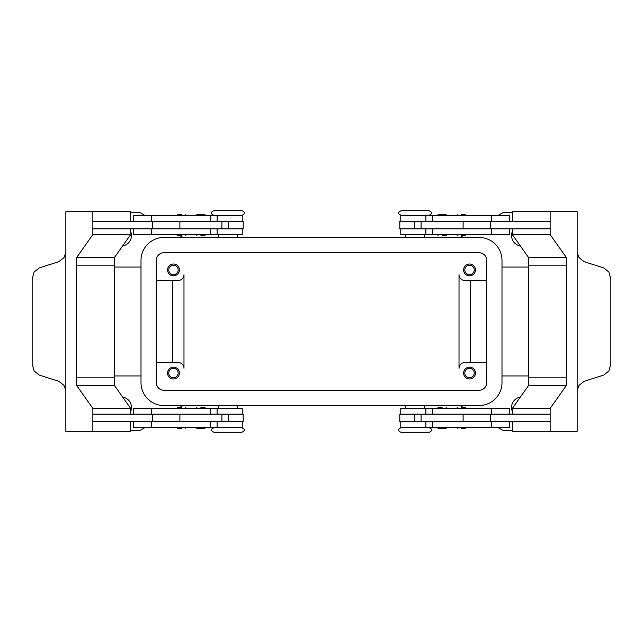 <?xml version="1.0" encoding="UTF-8"?>
<svg xmlns="http://www.w3.org/2000/svg" width="643" height="643" viewBox="0 0 643 643"><rect width="100%" height="100%" fill="white"/><g stroke="black" fill="none" stroke-linecap="round" stroke-linejoin="round"><path stroke-width="0.96" d="M241.848 427.699L213.966 427.699C211.78 428.849 211.017 429.612 211.676 429.99C211.017 430.36 211.78 431.123 213.966 432.281L241.848 432.281C244.035 431.123 244.798 430.36 244.147 429.99C244.798 429.612 244.035 428.849 241.848 427.699M415.089 432.281L429.034 432.281C430.882 431.654 431.646 430.89 431.324 429.99C431.646 429.09 430.882 428.326 429.034 427.699L401.152 427.699C399.303 428.326 398.539 429.09 398.853 429.99C398.539 430.89 399.303 431.654 401.152 432.281L415.089 432.281M401.152 215.301L429.034 215.301C431.22 214.151 431.983 213.388 431.324 213.01C431.983 212.64 431.22 211.877 429.034 210.719L401.152 210.719C398.965 211.877 398.202 212.64 398.853 213.01C398.202 213.388 398.965 214.151 401.152 215.301M227.911 210.719L213.966 210.719C212.118 211.346 211.354 212.11 211.676 213.01C211.354 213.91 212.118 214.674 213.966 215.301L241.848 215.301C243.697 214.674 244.461 213.91 244.147 213.01C244.461 212.11 243.697 211.346 241.848 210.719L227.911 210.719M181.728 428.27L177.709 428.27L181.728 428.27M181.728 407.646L177.709 407.646L181.728 407.646M242.234 414.14L242.234 408.409L133.696 408.409L133.696 414.14M242.234 421.776L242.234 427.507L133.696 427.507L133.696 421.776M227.911 427.699L218.355 427.507M221.907 228.86L221.907 221.224L243.191 221.224L243.191 228.86L92.857 228.86L92.857 221.224L221.907 221.224M179.887 221.224L179.887 228.86M204.908 214.69L205.68 215.453L196.123 215.453L196.887 214.69L204.908 214.69L196.887 214.69M200.897 235.394L204.908 235.394L200.897 235.394M204.908 235.394L205.68 234.631L196.123 234.631L196.887 235.394M461.272 428.27L465.291 428.27L461.272 428.27M461.272 407.646L465.291 407.646L461.272 407.646M400.766 414.14L400.766 408.409L509.304 408.409L509.304 414.14M400.766 421.776L400.766 427.507L509.304 427.507L509.304 421.776M421.093 228.86L421.093 221.224L399.809 221.224L399.809 228.86L550.143 228.86L550.143 221.224L421.093 221.224M463.113 221.224L463.113 228.86M438.092 214.69L442.103 214.69L438.092 214.69L437.32 215.453L446.877 215.453L446.113 214.69L442.103 214.69L446.113 214.69M442.103 235.394L446.113 235.394L442.103 235.394M438.092 235.394L437.32 234.631L446.877 234.631L446.113 235.394M168.771 373.069A4.702 4.702 0 0 0 173.473 377.771A4.702 4.702 0 0 0 178.175 373.069A4.702 4.702 0 0 0 173.473 368.375A4.702 4.702 0 0 0 168.771 373.069M179.397 373.069A5.924 5.924 0 0 1 173.473 378.992A5.924 5.924 0 0 1 167.55 373.069A5.924 5.924 0 0 1 173.473 367.153A5.924 5.924 0 0 1 179.397 373.069M464.825 269.931A4.702 4.702 0 0 0 469.527 274.625A4.702 4.702 0 0 0 474.229 269.931A4.702 4.702 0 0 0 469.527 265.229A4.702 4.702 0 0 0 464.825 269.931M475.45 269.931A5.924 5.924 0 0 1 469.527 275.847A5.924 5.924 0 0 1 463.603 269.931A5.924 5.924 0 0 1 469.527 264.008A5.924 5.924 0 0 1 475.45 269.931M168.771 269.931A4.702 4.702 0 0 0 173.473 274.625A4.702 4.702 0 0 0 178.175 269.931A4.702 4.702 0 0 0 173.473 265.229A4.702 4.702 0 0 0 168.771 269.931M179.397 269.931A5.924 5.924 0 0 1 173.473 275.847A5.924 5.924 0 0 1 167.55 269.931A5.924 5.924 0 0 1 173.473 264.008A5.924 5.924 0 0 1 179.397 269.931M464.825 373.069A4.702 4.702 0 0 0 469.527 377.771A4.702 4.702 0 0 0 474.229 373.069A4.702 4.702 0 0 0 469.527 368.375A4.702 4.702 0 0 0 464.825 373.069M475.45 373.069A5.924 5.924 0 0 1 469.527 378.992A5.924 5.924 0 0 1 463.603 373.069A5.924 5.924 0 0 1 469.527 367.153A5.924 5.924 0 0 1 475.45 373.069M400.766 221.224L400.766 215.493L509.304 215.493L509.304 221.224M400.766 228.86L400.766 234.591L509.304 234.591L509.304 228.86M461.272 235.354L465.291 235.354L461.272 235.354M461.272 214.73L465.291 214.73L461.272 214.73M442.103 407.606L438.092 407.606L442.103 407.606M438.092 407.606L437.32 408.369L446.877 408.369L446.113 407.606M438.092 428.31L437.32 427.547L446.877 427.547L446.113 428.31L438.092 428.31L446.113 428.31M421.093 414.14L421.093 421.776L399.809 421.776L399.809 414.14L550.143 414.14L550.143 421.776L421.093 421.776M463.113 421.776L463.113 414.14M577.157 252.691L578.997 257.61L584.174 261.701L603.761 267.914L608.873 272.005L610.85 279.014L610.85 363.986L608.873 370.995L603.761 375.086L584.174 381.299L578.997 385.39L577.157 390.309M512.326 221.224L512.326 211.676L577.157 211.676L577.157 250.633A11.461 8.102 90 0 0 577.157 250.995L577.157 392.005A11.461 8.102 90 0 0 577.157 392.367L577.157 431.324L550.143 431.324L550.143 408.409L566.354 385.487L566.354 265.157L528.538 265.157L528.538 257.513L566.354 257.513L566.354 265.157M242.234 221.224L242.234 215.493L133.696 215.493L133.696 221.224M242.234 228.86L242.234 234.591L133.696 234.591L133.696 228.86M181.728 235.354L177.709 235.354L181.728 235.354M181.728 214.73L177.709 214.73L181.728 214.73M200.897 407.606L204.908 407.606L200.897 407.606M204.908 407.606L205.68 408.369L196.123 408.369L196.887 407.606M204.908 428.31L200.897 428.31L204.908 428.31L205.68 427.547L196.123 427.547L196.887 428.31L200.897 428.31L196.887 428.31M221.907 414.14L221.907 421.776L243.191 421.776L243.191 414.14L92.857 414.14L92.857 421.776L221.907 421.776M179.887 421.776L179.887 414.14M65.843 390.309L64.003 385.39L58.826 381.299L39.239 375.086L34.127 370.995L32.15 363.986L32.15 279.014L34.127 272.005L39.239 267.914L58.826 261.701L64.003 257.61L65.843 252.691M130.674 421.776L130.674 431.324L65.843 431.324L65.843 392.367A11.461 8.102 -90 0 0 65.843 392.005L65.843 250.995A11.461 8.102 -90 0 0 65.843 250.633L65.843 211.676L92.857 211.676L92.857 234.591L76.646 257.513L76.646 265.157L114.462 265.157L114.462 257.513L76.646 257.513M512.326 430.368L503.975 430.368A3.818 3.818 0 0 1 502.062 429.862L497.987 427.507M145.013 427.507L140.938 429.862A3.818 3.818 0 0 1 139.025 430.368L130.674 430.368M130.674 212.632L139.025 212.632A3.818 3.818 0 0 1 140.938 213.138L145.013 215.493M497.987 215.493L502.062 213.138A3.818 3.818 0 0 1 503.975 212.632L512.326 212.632M130.674 231.568A10.505 10.505 0 0 1 122.668 245.915M512.326 411.432A10.505 10.505 0 0 1 520.332 397.085M122.668 397.085A10.505 10.505 0 0 1 130.674 411.432M520.332 245.915A10.505 10.505 0 0 1 512.326 231.568M459.946 237.46L463.587 235.354M459.946 405.54L463.587 407.646M183.054 405.54L179.413 407.646M141.002 375.938L114.462 375.938M528.538 375.938L501.998 375.938M486.719 362.564L464.752 362.564A5.731 5.731 0 0 0 459.022 368.294L459.022 274.706A5.731 5.731 0 0 0 464.752 280.436L486.719 280.436M156.281 280.436L178.248 280.436A5.731 5.731 0 0 0 183.978 274.706L183.978 368.294A5.731 5.731 0 0 0 178.248 362.564L156.281 362.564M183.054 237.46L179.413 235.354M141.002 267.062L114.462 267.062M528.538 267.062L501.998 267.062M172.517 280.436L172.517 362.564M470.483 280.436L470.483 362.564M92.857 431.324L92.857 408.409L76.646 385.487L76.646 265.157M114.462 265.157L114.462 377.843L76.646 377.843M130.674 221.224L130.674 211.676L92.857 211.676M114.462 257.513L130.674 234.591L92.857 234.591M130.674 234.591L130.674 228.86M114.462 377.843L114.462 385.487L130.674 408.409L130.674 414.14M114.462 385.487L76.646 385.487M130.674 408.409L92.857 408.409M152.592 414.14L152.592 421.776M152.592 228.86L152.592 221.224M550.143 211.676L550.143 234.591L566.354 257.513M566.354 377.843L528.538 377.843L528.538 265.157M528.538 257.513L512.326 234.591L550.143 234.591M512.326 234.591L512.326 228.86M490.408 228.86L490.408 221.224M528.538 377.843L528.538 385.487L512.326 408.409L512.326 414.14M512.326 421.776L512.326 431.324L550.143 431.324M528.538 385.487L566.354 385.487M512.326 408.409L550.143 408.409M490.408 414.14L490.408 421.776M405.54 215.493L415.089 215.301M183.978 368.294A5.731 5.731 0 0 0 178.248 362.564M459.022 274.706A5.731 5.731 0 0 0 464.752 280.436M479.075 252.739A7.644 7.644 0 0 1 486.719 260.383L486.719 382.617A7.644 7.644 0 0 1 479.075 390.261L163.925 390.261A7.644 7.644 0 0 1 156.281 382.617L156.281 260.383A7.644 7.644 0 0 1 163.925 252.739L479.075 252.739M479.075 237.46A22.923 22.923 0 0 1 501.998 260.383L501.998 382.617A22.923 22.923 0 0 1 479.075 405.54L163.925 405.54A22.923 22.923 0 0 1 141.002 382.617L141.002 260.383A22.923 22.923 0 0 1 163.925 237.46L479.075 237.46M432.369 414.14L432.369 408.409M432.369 427.507L432.369 421.776M210.631 215.493L210.631 221.224M210.631 228.86L210.631 234.591M228.193 228.86L228.193 221.224M151.603 228.86L151.603 234.591M151.603 215.493L151.603 221.224M414.807 228.86L414.807 221.224M432.369 228.86L432.369 234.591M491.397 228.86L491.397 234.591M432.369 215.493L432.369 221.224M491.397 215.493L491.397 221.224M491.397 427.507L491.397 421.776M491.397 414.14L491.397 408.409M414.807 414.14L414.807 421.776M151.603 427.507L151.603 421.776M210.631 427.507L210.631 421.776M151.603 414.14L151.603 408.409M210.631 414.14L210.631 408.409M228.193 414.14L228.193 421.776M176.946 427.507L177.709 428.27M176.946 408.409L177.709 407.646M218.355 405.54L218.355 408.409M456.498 427.507L457.261 428.27M456.498 408.409L457.261 407.646M425.867 414.14L425.867 408.409M425.867 427.507L425.867 421.776M405.54 405.54L405.54 408.409M424.645 237.46L424.645 234.591M466.054 234.591L465.291 235.354M466.054 215.493L465.291 214.73M237.46 237.46L237.46 234.591M217.133 215.493L217.133 221.224M217.133 228.86L217.133 234.591M186.502 234.591L185.739 235.354M186.502 215.493L185.739 214.73M176.946 215.493L177.709 214.73M176.946 234.591L177.709 235.354M218.355 234.591L218.355 237.46M456.498 215.493L457.261 214.73M456.498 234.591L457.261 235.354M425.867 228.86L425.867 234.591M425.867 215.493L425.867 221.224M405.54 237.46L405.54 234.591M424.645 408.409L424.645 405.54M466.054 408.409L465.291 407.646M466.054 427.507L465.291 428.27M237.46 405.54L237.46 408.409M217.133 427.507L217.133 421.776M217.133 414.14L217.133 408.409M186.502 408.409L185.739 407.646M186.502 427.507L185.739 428.27"/></g></svg>

